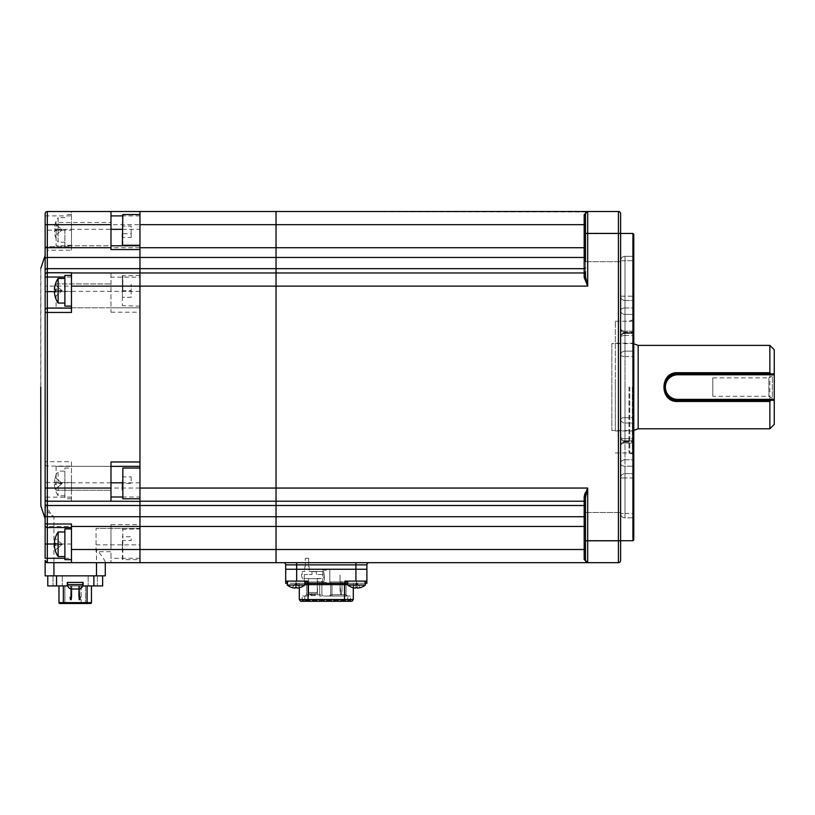 <?xml version="1.0" encoding="UTF-8"?>
<svg xmlns="http://www.w3.org/2000/svg" width="815" height="815" viewBox="0 0 815 815"><rect width="100%" height="100%" fill="white"/><g stroke="black" fill="none" stroke-linecap="round" stroke-linejoin="round"><path stroke-width="0.61" stroke-dasharray="4.08 3.06" d="M629.007 387.084L629.007 452.936L629.007 387.084M633.785 539.846L633.785 234.333M632.909 233.457L632.909 540.722M618.422 211.503L618.422 540.722L587.697 540.722L587.697 562.676L618.422 562.676A2.19 2.19 0 0 0 620.612 560.476L620.612 436.962A4.391 3.8 180 0 0 625.003 440.772A4.391 3.8 180 0 1 620.612 436.962L620.612 419.226A4.391 3.8 0 0 0 625.003 423.026A4.391 3.8 0 0 1 620.612 419.226A4.391 1.528 180 0 1 625.003 417.698A4.391 1.528 180 0 0 620.612 419.226L620.612 354.943A4.391 1.528 0 0 0 625.003 356.481A4.391 1.528 0 0 1 620.612 354.943A4.391 3.8 180 0 1 625.003 351.143A4.391 3.8 180 0 0 620.612 354.943L620.612 337.206A4.391 1.722 0 0 1 625.003 335.495A4.391 1.722 0 0 0 620.612 337.206L620.612 213.703A2.19 2.19 0 0 0 618.422 211.503L587.697 211.503L584.182 214.702L584.182 247.719L276.03 247.719L276.03 272.964L584.182 272.964L276.03 272.964L276.03 501.215L584.182 501.215L276.03 501.215L276.03 562.676L587.697 562.676A2.19 2.19 0 0 1 585.496 560.476A1.314 0.998 180 0 0 584.182 559.477L587.697 562.676L586.321 562.187M620.612 247.414L620.612 233.151L620.612 247.414M585.496 247.414L585.496 233.151L585.496 247.414M620.612 526.765L620.612 512.503L620.612 526.765M585.496 526.765L585.496 502.539A1.314 1.314 0 0 0 584.182 501.215L584.182 516.73L276.03 516.73L276.03 501.215L584.182 501.215A1.314 1.314 0 0 1 585.496 502.539L585.496 526.765M633.785 466.211L633.785 517.841L633.785 441.455L633.785 517.81L633.785 466.211L625.003 466.211A4.391 2.639 0 0 1 620.612 463.582A4.391 2.639 0 0 0 625.003 466.211L633.785 466.211M625.003 438.684A4.391 1.722 180 0 1 620.612 436.962A4.391 1.722 180 0 0 625.003 438.684L625.003 387.084L625.003 417.698L633.785 417.698L625.003 417.698L625.003 423.026L633.785 423.026L633.785 441.353L633.785 423.026L625.003 423.026L625.003 356.481L633.785 356.481L625.003 356.481L625.003 387.084L625.003 335.495L633.785 335.495L625.003 335.495L625.003 332.815L625.003 441.353L625.003 440.772L633.785 440.772L625.003 440.772L625.003 441.353L625.003 438.684L633.785 438.684L625.003 438.684M633.785 314.396L633.785 332.143L633.785 314.396L625.003 314.396A4.391 3.8 0 0 1 620.612 310.596A4.391 3.8 0 0 0 625.003 314.396L633.785 314.396M625.003 307.958A4.391 2.639 180 0 0 620.612 310.596L620.612 328.333A4.391 2.802 180 0 0 625.003 331.135A4.391 2.802 180 0 1 620.612 328.333L620.612 260.719A4.391 4.36 0 0 1 625.003 256.368A4.391 4.36 0 0 0 620.612 260.719L620.612 310.596A4.391 2.639 180 0 1 625.003 307.958L625.003 332.143A4.391 3.8 180 0 1 620.612 328.333A4.391 3.8 180 0 0 625.003 332.143L625.003 331.135L633.785 331.135L633.785 300.521L633.785 331.135L625.003 331.135L625.003 256.368L633.785 256.328L633.785 307.958L633.785 256.368L625.003 256.328L625.003 307.958L633.785 307.958L625.003 307.958M625.003 300.521A4.391 4.33 0 0 1 620.612 296.191A4.391 4.33 0 0 0 625.003 300.521L625.003 296.191L633.785 296.191L625.003 296.191L625.003 331.135L625.003 300.521L633.785 300.521L625.003 300.521M620.612 328.333L620.612 260.719L620.612 328.333A4.391 4.391 0 0 0 625.003 332.724L633.785 332.724L625.003 332.724A4.391 4.391 0 0 1 620.612 328.333M625.003 333.406A4.391 3.8 0 0 0 620.612 337.206A4.391 3.8 0 0 1 625.003 333.406L625.003 351.143L633.785 351.143L625.003 351.143L625.003 356.481L625.003 333.406L633.785 333.406L625.003 333.406M625.003 459.772A4.391 3.8 180 0 0 620.612 463.582L620.612 477.977A4.391 4.33 180 0 1 625.003 473.647A4.391 4.33 180 0 0 620.612 477.977L620.612 445.836A4.391 3.8 0 0 1 625.003 442.036A4.391 3.8 0 0 0 620.612 445.836L620.612 463.582A4.391 3.8 180 0 1 625.003 459.772L625.003 442.036L633.785 442.036L625.003 442.036L625.003 441.455L625.003 459.772L633.785 459.772L625.003 459.772M625.003 443.044A4.391 2.802 0 0 0 620.612 445.836A4.391 2.802 0 0 1 625.003 443.044L625.003 473.647L633.785 473.647L625.003 473.647L625.003 477.977L620.612 477.977L620.612 513.46A4.391 4.36 180 0 0 625.003 517.81A4.391 4.36 180 0 1 620.612 513.46L620.612 445.836L620.612 477.977L625.003 477.977L625.003 513.46L633.785 513.46L625.003 513.46L625.003 517.841L625.003 513.46L620.612 513.46L625.003 513.46L625.003 443.044L633.785 443.044L625.003 443.044M620.612 354.943L620.612 436.962L620.612 354.943M585.16 493.024L587.697 488.053L587.697 540.722L585.496 540.722L585.496 497.507A1.314 0.856 180 0 0 584.182 496.641L584.182 501.215A1.314 1.314 0 0 1 585.496 502.539A1.314 1.314 0 0 0 584.182 501.215M585.496 233.151L620.612 233.151L585.496 233.151L585.496 271.639L585.496 213.703A1.314 0.998 180 0 1 584.182 214.702M586.321 211.992L276.03 211.503L276.03 247.719L276.03 211.503L139.956 211.503L139.956 245.784L56.113 245.784L56.113 222.475L110.983 222.475L110.983 211.503M585.496 213.703L585.496 261.676L620.612 261.676L585.496 261.676M139.956 544.288C139.956 537.238 139.956 537.238 139.956 544.288C139.956 531.594 139.956 531.594 139.956 544.288C139.956 556.971 139.956 556.971 139.956 544.288L139.956 501.215L71.475 501.215L139.956 501.215L139.956 286.126L139.956 501.215L276.03 501.215L139.956 501.215L276.03 501.215L276.03 286.126L587.697 286.126L586.199 281.002M587.697 488.053L139.956 488.053L139.956 257.448L584.182 257.448L584.182 272.964A1.314 1.314 0 0 0 585.496 271.639A1.314 1.314 0 0 1 584.182 272.964A1.314 1.314 0 0 0 585.496 271.639L585.496 276.672A1.314 0.856 180 0 1 584.182 277.528L584.182 272.964L139.956 272.964L139.956 286.126L276.03 286.126L276.03 247.719L139.956 247.719L139.956 257.448L139.956 224.675L585.496 224.675M585.496 497.507L585.496 502.539M304.779 583.306L296.008 583.306L305.442 583.306L305.442 581.105L296.008 581.105C290.089 581.105 290.089 581.105 296.008 581.105C301.927 581.105 301.927 581.105 296.008 581.105L285.688 581.105L296.008 581.105C290.089 581.105 290.089 581.105 296.008 581.105C301.927 581.105 301.927 581.105 296.008 581.105L305.442 581.105L305.442 583.306L307.632 583.306L307.632 581.105L285.688 581.105L285.688 569.257L296.66 569.257L285.688 569.257L285.688 564.866L366.893 564.866A2.19 2.19 0 0 1 369.093 562.676L355.921 562.676L369.093 562.676A2.19 2.19 0 0 0 366.893 564.866L366.893 569.257L355.921 569.257L366.893 569.257M296.66 581.105L296.66 569.257L355.921 569.257L355.921 562.676L283.498 562.676A2.19 2.19 0 0 1 285.688 564.866M283.498 562.676L355.921 562.676M633.785 387.084L633.785 318.115L633.785 387.084M340.711 594.278L341.373 594.278L342.025 590.763L340.059 590.763L340.059 581.767L340.711 594.278L341.373 594.278L342.025 590.763L341.373 594.278L340.711 594.278L340.059 590.763L342.025 590.763L342.025 581.767L342.025 590.763L341.373 594.278L340.711 594.278L340.059 590.763L340.059 574.524L340.059 581.767L342.025 581.767L340.059 581.767L340.059 590.763L342.025 590.763L340.059 590.763L340.711 594.278M340.059 581.105L340.059 574.524L340.059 581.105M308.732 593.84L310.933 593.84L308.732 593.84L308.732 582.205A0.662 0.662 0 0 0 308.08 581.543L304.973 581.543L308.08 581.543A0.662 0.662 0 0 1 308.732 582.205L308.732 593.84M310.933 594.278L310.933 595.592L310.933 593.84L315.323 594.278L315.323 595.592L315.323 593.84L310.933 594.278M310.933 595.592L315.323 595.592L310.933 595.592M315.323 593.84L317.514 593.84L315.323 593.84M304.341 574.524L304.341 576.5A0.662 0.662 0 0 1 304.127 576.989L304.331 581.044A0.662 0.662 0 0 0 304.973 581.543A0.662 0.662 0 0 1 304.331 581.044L304.127 576.989A0.662 0.662 0 0 0 304.341 576.5L304.341 574.524L312.023 574.524L304.341 574.524M312.023 571.672L312.023 574.524L312.023 571.672L316.414 571.672L312.023 571.672M316.414 574.524L316.414 571.672L316.414 574.524L324.095 574.524L316.414 574.524M324.095 576.5L324.095 574.524L324.095 576.5A0.662 0.662 0 0 0 324.319 576.989A0.662 0.662 0 0 1 324.095 576.5M324.319 580.229L324.319 576.989L324.319 580.229M323.474 581.543A0.662 0.662 0 0 0 324.115 581.044A0.662 0.662 0 0 1 323.474 581.543L318.176 581.543A0.662 0.662 0 0 0 317.514 582.205L317.514 593.84L317.514 582.205A0.662 0.662 0 0 1 318.176 581.543L323.474 581.543M326.295 583.306L330.686 583.306L326.295 583.306M326.295 582.43L322.781 582.43L326.295 582.43M326.295 570.133L322.781 570.133L326.295 570.133M346.049 581.981L330.686 581.981L330.686 594.716L330.686 581.981L330.686 594.716L330.686 581.981L346.049 581.981L330.686 581.981L346.049 581.981L346.049 594.716L330.686 594.716L346.049 594.716L346.049 581.981L346.049 594.716L347.363 596.03L329.362 596.03L330.686 594.716L346.049 594.716L330.686 594.716L329.362 596.03L347.363 596.03L346.049 594.716L346.049 581.981M306.542 594.716L305.228 596.03L308.732 596.03L305.228 596.03L306.542 594.716L306.542 581.981L321.905 581.981L306.542 581.981L306.542 594.716L308.732 594.716L306.542 594.716M308.294 581.981L317.514 581.981L308.294 581.981M321.905 581.981L319.704 581.981L319.704 596.03L347.801 596.03L319.704 596.03L319.704 594.716L308.732 594.716L321.905 594.716L323.219 596.03L321.905 594.716L321.905 581.981L321.905 594.716L319.704 594.716L319.704 581.981L306.542 581.981M366.893 581.105L356.583 581.105C350.664 581.105 350.664 581.105 356.583 581.105C362.502 581.105 362.502 581.105 356.583 581.105L344.949 581.105L347.139 581.105L347.139 583.306L366.893 583.306M285.688 581.105L285.688 583.306L296.008 583.306L287.226 583.306M305.442 581.105L305.442 583.306M307.632 583.306L347.139 583.306L347.139 581.105L356.583 581.105L344.949 581.105L344.949 583.306M296.66 562.676L296.66 569.257L355.921 569.257L355.921 581.105M365.365 581.105L347.801 581.105L365.365 581.105L347.801 581.105L365.365 581.105L365.365 583.306L356.583 583.306L356.583 581.105C350.664 581.105 350.664 581.105 356.583 581.105C362.502 581.105 362.502 581.105 356.583 581.105L356.583 583.306L347.139 583.306M308.08 583.306L344.511 583.306L297.984 583.306L308.08 583.306L308.08 584.62L344.511 584.62L344.511 583.306M304.779 584.62L299.299 584.62A1.314 1.314 0 0 0 297.984 583.306A1.314 1.314 0 0 1 299.299 584.62L299.299 587.717M353.292 599.545L344.511 599.545L344.511 584.62L353.292 584.62A1.314 1.314 0 0 1 354.606 583.306A1.314 1.314 -90 0 0 353.292 584.62L353.292 587.717L353.292 584.62L347.801 584.62M351.968 601.297L344.511 601.297L344.511 599.545L299.299 599.545L299.299 584.62L308.08 584.62L308.08 601.297L300.613 601.297M344.511 601.297L308.08 601.297M351.316 601.297L301.275 601.297L351.316 601.297A0.876 0.876 0 0 1 350.44 600.421L350.44 596.03L347.801 596.03L350.44 596.03L350.44 600.421L304.779 600.421L304.779 601.297L304.779 600.421L302.151 600.421L302.151 596.03L302.151 600.421L350.44 600.421A0.876 0.876 -90 0 0 351.316 601.297M301.275 601.297A0.876 0.876 0 0 0 302.151 600.421A0.876 0.876 90 0 1 301.275 601.297M308.732 596.03L302.151 596.03L308.732 596.03L308.732 594.716L308.732 596.03M340.059 581.981L342.025 581.981L340.059 581.981M332 596.03L332 583.306L330.686 583.306L330.686 596.03L332 596.03L332 583.306L344.725 583.306L344.725 596.03L332 596.03L346.049 596.03L346.049 583.306L332 583.306L346.049 583.306L346.049 596.03L330.686 596.03L344.725 596.03L344.725 583.306L330.686 583.306L330.686 596.03L330.686 583.306L332 583.306L332 596.03L330.686 596.03L330.686 583.306L332 583.306L332 596.03L330.686 596.03L344.725 596.03L332 596.03L332 583.306L332 596.03M346.049 596.03L344.725 596.03L346.049 596.03M329.362 596.03L347.363 596.03L329.362 596.03L330.686 594.716L329.362 596.03M346.049 594.716L347.363 596.03L346.049 594.716M317.29 578.691L322.781 578.477A0.876 0.876 0 0 0 323.657 577.601L324.319 575.675L323.657 577.601A0.876 0.876 0 0 1 322.781 578.477L317.29 578.477L317.29 592.525L317.29 578.691L308.518 578.691L308.518 592.525L317.29 592.525L317.29 593.84L317.29 578.691L308.518 578.691L308.518 592.525L317.29 592.525L317.29 593.84L317.29 578.691L308.518 578.691L308.518 592.525L308.518 578.477L303.027 578.477L308.518 578.477L308.518 593.84L317.29 593.84L308.518 593.84L308.518 592.525L317.29 592.525L317.29 578.477L317.29 592.525L308.518 592.525L308.518 593.84L317.29 593.84L308.518 593.84L308.518 592.525L317.29 592.525L308.518 592.525L308.518 593.84L317.29 593.84L308.518 593.84L308.518 592.525M302.151 577.601A0.876 0.876 0 0 0 303.027 578.477A0.876 0.876 0 0 1 302.151 577.601L301.489 575.675L302.151 577.601M301.489 574.524L301.489 575.675L301.489 574.524L302.151 574.524L302.151 571.447L302.151 574.524L301.489 574.524M304.779 571.447L302.151 571.447L304.779 571.447L304.779 566.619L304.779 571.447M305.33 566.619L304.779 566.619L305.33 566.619L305.33 558.285L305.33 566.619M308.63 558.285L305.33 558.285L308.63 558.285L308.63 566.619L308.63 558.285M309.17 566.619L308.63 566.619L309.17 566.619L309.17 571.447L309.17 566.619M323.657 571.447L309.17 571.447L323.657 571.447L324.319 575.675L323.657 571.447M347.801 581.105L347.801 585.048L365.365 585.048M356.583 587.615A12.948 10.147 0 0 1 355.788 587.595L355.717 588.073A13.977 13.784 -0 0 1 352.834 587.595L352.834 587.595A13.977 13.784 0 0 0 355.717 588.073A13.977 13.784 -0 0 1 352.834 587.595L356.583 582.868L357.367 587.595A12.948 10.147 0 0 1 356.583 587.615A12.948 10.147 0 0 1 355.788 587.595L356.583 582.868L360.332 587.595A13.977 13.784 -0 0 1 357.449 588.073L357.367 587.595A12.948 10.147 0 0 1 356.583 587.615A12.948 10.147 0 0 0 357.367 587.595L356.583 582.868L355.717 588.073L356.583 582.868L352.834 587.595L356.583 582.868L355.788 587.595A12.948 10.147 0 0 0 356.583 587.615M357.449 588.073L356.583 582.868L360.332 587.595A13.977 13.784 -0 0 1 357.449 588.073A13.977 13.784 0 0 0 360.332 587.595L356.583 582.868L355.788 587.595L356.583 582.868L357.449 588.073L356.583 582.868L355.717 588.073M357.367 587.595L356.583 582.868L352.834 587.595M355.788 587.595L356.583 582.868L360.332 587.595M287.226 585.048L304.779 585.048L287.226 585.048L304.779 585.048L304.779 581.105L287.226 581.105L304.779 581.105L287.226 581.105L287.226 585.048A14.049 14.049 0 0 0 292.239 587.615L292.239 587.615M296.008 587.615A12.948 10.147 0 0 1 295.213 587.595L295.132 588.073A13.977 13.784 -0 0 1 292.259 587.595A13.977 13.784 0 0 0 295.132 588.073A13.977 13.784 -0 0 1 292.259 587.595L296.008 582.868L296.792 587.595A12.948 10.147 0 0 1 296.008 587.615A12.948 10.147 0 0 1 295.213 587.595L296.008 582.868L299.757 587.595A13.977 13.784 -0 0 1 296.874 588.073L296.792 587.595A12.948 10.147 0 0 1 296.008 587.615A12.948 10.147 0 0 0 296.792 587.595L296.874 588.073A13.977 13.784 0 0 0 299.757 587.595A13.977 13.784 -0 0 1 296.874 588.073L296.008 582.868L295.132 588.073L296.008 582.868L292.259 587.595L296.008 582.868L295.213 587.595A12.948 10.147 0 0 0 296.008 587.615M296.874 588.073L296.008 582.868L295.213 587.595L296.008 582.868L299.757 587.595A14.049 14.049 0 0 0 304.779 585.048M287.226 581.105L304.779 581.105M292.259 587.595L296.008 582.868L299.757 587.595L296.008 582.868L295.132 588.073M295.213 587.595L296.008 582.868L296.792 587.595M712.799 396.304L712.799 377.875L712.799 396.304L768.851 396.304L772.345 398.331L772.345 375.847L774.25 372.557L774.25 401.622L774.25 372.557M712.799 377.875L768.851 377.875L768.851 396.304L768.851 377.875L772.345 375.847L772.345 398.331L774.25 401.622M774.25 424.401L774.25 349.778M769.859 345.387L769.859 428.792M633.785 343.787L633.713 430.412L633.713 343.767A2.19 2.19 0 0 0 632.96 343.635L632.96 430.544A2.19 2.19 0 0 0 633.713 430.412L633.785 430.391M611.831 343.635L611.831 430.544L632.96 430.544L632.96 343.635L611.831 343.635L611.831 430.544M677.683 373.922L774.25 373.922M774.25 400.257L677.683 400.257M664.571 388.398A13.172 13.172 0 0 1 664.51 387.105M665.081 383.254A13.172 13.172 0 0 1 666.853 379.586M638.176 428.792L638.176 345.387M96.058 551.694L96.058 528.385L96.058 551.694L110.983 551.694L110.983 562.676L276.03 562.676L276.03 516.73L139.956 516.73L139.956 526.449L584.182 526.449L584.182 549.504L139.956 549.504L139.956 526.449M139.956 501.215L139.956 505.504L584.182 505.504M139.956 272.964L276.03 272.964L139.956 272.964L139.956 257.448L47.331 257.448A2.19 1.62 0 0 0 45.141 259.068L45.141 504.505C45.844 509.793 48.768 513.868 53.922 516.73C50.245 513.725 48.054 510.149 47.331 505.993A2.19 1.487 -0 0 1 45.141 504.505L45.141 312.461M139.956 493.299L139.956 473.546L139.956 493.299M139.956 280.88L139.956 300.633L139.956 280.88M139.956 229.891C139.956 222.841 139.956 222.841 139.956 229.891C139.956 236.941 139.956 236.941 139.956 229.891C139.956 217.208 139.956 217.208 139.956 229.891C139.956 242.585 139.956 242.585 139.956 229.891M139.956 483.417L139.956 468.055L139.956 483.417C139.956 476.368 139.956 476.368 139.956 483.417C139.956 490.467 139.956 490.467 139.956 483.417L139.956 468.055M139.956 290.761C139.956 283.712 139.956 283.712 139.956 290.761C139.956 297.811 139.956 297.811 139.956 290.761L139.956 275.399L139.956 290.761M131.174 476.877L131.174 483.417L122.393 483.417L122.393 476.877L131.174 476.877L122.393 476.877L122.393 489.958M45.141 291.617L45.141 277.039M45.141 274.879L45.141 270.152A2.19 1.477 0 0 1 47.331 268.675L47.331 250.185L45.141 250.602L45.141 248.82A2.19 2.19 0 0 1 47.331 246.619A2.19 2.19 0 0 0 45.141 248.82L45.141 213.703M45.141 259.068L45.141 488.053M40.75 268.93L40.75 505.249M71.475 544.288C71.475 554.149 71.475 554.149 71.475 544.288C71.475 534.416 71.475 534.416 71.475 544.288L71.475 559.65L71.475 544.288M71.475 523.984L71.475 562.676M110.983 501.347L110.983 490.243L56.113 490.243L56.113 466.363L110.983 466.363L110.983 461.973M139.956 461.973L139.956 501.347M56.113 466.363L139.956 466.363M56.113 490.243L110.983 490.243L110.983 466.363M71.475 290.761C71.475 300.623 71.475 300.623 71.475 290.761C71.475 280.89 71.475 280.89 71.475 290.761M71.475 272.73L71.475 312.461M110.983 249.563L110.983 245.784L56.113 245.784L56.113 224.675L110.983 224.675L110.983 245.784M139.956 245.784L139.956 249.563M110.983 222.475L110.983 224.675M71.475 250.185L71.475 246.619L47.331 246.619L47.331 250.185L71.475 250.185L71.475 211.503L47.331 211.503L47.331 215.893L45.141 215.893M139.956 211.503L71.475 211.503L71.475 230.156L45.141 230.156M71.475 247.719L139.956 247.719L139.956 224.675L71.475 224.675M71.475 229.891C71.475 239.763 71.475 239.763 71.475 229.891C71.475 220.03 71.475 220.03 71.475 229.891L71.475 245.254L71.475 229.891M45.141 248.82A2.19 2.19 0 0 1 47.331 246.619L71.475 246.619L71.475 230.156M56.113 283.936L110.983 283.936L56.113 283.936L56.113 307.815L139.956 307.815L110.983 307.815L110.983 312.206L110.983 277.181L139.956 277.181M56.113 307.815L110.983 307.815L110.983 272.964L47.331 272.964A2.19 2.19 0 0 0 45.141 275.154A2.19 2.19 0 0 1 47.331 272.964L110.983 272.831L110.983 277.181M47.331 505.993L47.331 501.449L71.475 501.449L71.475 461.708L45.141 461.708M71.475 483.417C71.475 493.289 71.475 493.289 71.475 483.417C71.475 473.546 71.475 473.546 71.475 483.417M71.475 501.449L71.475 461.708M139.956 528.385L96.058 528.385L139.956 528.385M110.983 524.616L110.983 549.504L110.983 524.616L139.956 524.616M96.058 549.504L110.983 549.504L96.496 549.504L96.496 562.676L105.278 562.676L105.278 561.922L105.278 562.676L110.983 562.676L110.983 551.694M45.141 575.838L105.278 575.838L105.278 562.676M105.278 561.922C104.076 558.968 101.152 554.832 96.496 549.504M53.922 575.838L53.922 526.449L45.141 526.449L45.141 558.285M110.983 526.449L53.922 526.449L53.922 516.73L139.956 516.73L139.956 505.504L47.331 505.504A2.19 1.477 -0 0 1 45.141 504.027M45.141 499.3A2.19 2.16 -0 0 0 47.331 501.449L47.331 466.099A2.19 2.19 0 0 1 45.141 463.908A2.19 2.19 0 0 0 47.331 466.099L71.475 466.099L47.331 466.099L47.331 286.126L45.141 286.126M47.331 501.215A2.19 2.19 0 0 1 45.141 499.024A2.19 2.19 0 0 0 47.331 501.215L110.983 501.215M71.475 527.56L47.331 527.56A2.19 2.19 0 0 1 45.141 525.359M47.331 562.676L96.496 562.676L96.496 575.838M92.767 575.838C87.123 575.838 87.123 575.838 92.767 575.838C98.401 575.838 98.401 575.838 92.767 575.838C87.123 575.838 87.123 575.838 92.767 575.838C98.401 575.838 98.401 575.838 92.767 575.838L97.372 575.838L92.767 575.838M57.651 575.838C52.007 575.838 52.007 575.838 57.651 575.838C63.285 575.838 63.285 575.838 57.651 575.838C52.007 575.838 52.007 575.838 57.651 575.838C63.285 575.838 63.285 575.838 57.651 575.838L53.036 575.838L57.651 575.838M75.204 575.838C69.57 575.838 69.57 575.838 75.204 575.838C80.848 575.838 80.848 575.838 75.204 575.838C69.57 575.838 69.57 575.838 75.204 575.838C80.848 575.838 80.848 575.838 75.204 575.838M87.714 575.838L64.018 575.838L87.714 575.838M64.018 575.838L62.694 575.838L64.018 575.838M71.475 308.08L47.331 308.08M47.769 575.838L56.551 575.838L47.769 575.838L47.769 585.934L67.309 585.934L67.309 582.43L67.309 585.934L67.309 582.43L83.11 582.43L67.309 582.43L83.11 582.43L83.11 585.934L102.639 585.934L102.639 575.838L93.868 575.838L102.639 575.838M67.523 582.43L67.523 584.62L82.886 584.62L67.523 584.62A4.391 4.391 0 0 0 71.914 589.011L78.505 589.011L71.914 589.011M67.523 584.62L82.886 584.62A4.391 4.391 0 0 1 78.505 589.011M57.651 585.934L53.036 585.934L57.651 585.934M92.767 585.934L97.372 585.934L92.767 585.934M71.832 596.906L70.946 596.906L70.946 599.983L70.946 585.934L71.832 585.934L71.394 599.983L71.832 585.934L71.394 599.983L71.832 596.906L71.394 599.983L71.832 596.906L70.946 596.906L71.649 598.139L71.832 596.906L71.832 585.934L71.832 596.906L71.832 585.934L70.691 585.934L70.691 599.983L69.988 598.139L70.691 596.906L70.691 585.934L70.691 596.906L71.649 598.139L71.394 599.983L71.832 596.906L71.832 585.934L71.832 596.906L70.946 596.906L70.946 599.983L70.691 585.934L70.691 599.983L69.988 598.139L70.691 596.906L70.691 585.934L70.691 599.983L70.691 585.934L69.805 585.934L70.691 585.934M70.253 599.983L69.805 596.906L70.253 599.983L69.805 596.906L70.253 599.983L69.805 596.906L70.253 599.983L70.691 596.906L70.691 599.983M70.946 596.906L70.946 585.934L71.832 585.934L70.946 585.934L70.946 596.906L70.946 585.934L70.946 596.906L70.946 585.934L71.832 585.934L70.946 585.934M79.727 596.906L79.727 585.934L79.727 599.983L79.727 585.934L79.727 596.906L80.604 596.906L80.165 599.983L80.604 596.906M79.463 599.983L79.463 585.934L80.604 585.934L78.586 585.934L78.586 596.906L79.463 596.906L78.76 598.139L79.024 599.983L78.586 585.934L79.463 585.934L79.463 599.983L79.463 585.934L78.586 585.934L78.586 596.906L79.463 596.906L78.76 598.139L78.586 585.934L79.463 585.934L79.463 599.983L78.586 596.906L78.586 585.934L79.463 585.934L79.463 596.906L78.76 598.139L79.463 599.983L78.586 596.906L79.463 596.906L79.463 599.983M78.76 598.139L79.024 599.983M79.463 596.906L79.463 585.934L78.586 585.934L78.586 596.906M81.133 585.934L81.133 602.621L64.894 602.621L85.524 602.621L81.133 602.621L81.133 585.934L85.524 585.934L85.524 602.621L85.524 585.934L64.894 585.934L64.894 602.621L64.894 585.934L81.133 585.934M76.559 585.934L75.255 585.934L76.559 585.934M74.878 585.934L73.106 585.934L74.878 585.934M74.511 585.934L75.907 585.934L74.511 585.934M73.014 585.934L73.666 585.934L73.014 585.934M64.018 603.497L64.894 602.621L64.018 603.497L81.5 603.497L81.133 602.621L81.5 603.497L64.018 603.497M86.4 603.497L85.524 602.621L86.4 603.497L81.5 603.497L86.4 603.497M91.453 585.934L87.062 585.934L91.453 585.934L91.453 602.621L63.356 602.621L63.356 603.497L90.567 603.497M83.11 585.934L83.11 582.43L83.11 585.934L67.309 585.934M56.551 575.838L93.868 575.838L56.551 575.838L56.551 585.934M82.692 585.934L67.727 585.934M63.356 585.934L87.062 585.934L63.356 585.934L63.356 602.621L58.965 602.621L58.965 585.934M64.894 559.65L64.894 528.925M58.12 531.991L58.12 556.574M64.894 544.288L64.894 531.991L64.894 544.288M55.186 550.176L62.256 544.288L54.411 543.198L62.256 544.288L54.411 545.378L62.256 544.288L55.186 545.266L62.256 544.288L55.186 550.176A21.862 21.659 90 0 1 54.411 545.378M62.256 544.288L55.186 543.299L62.256 544.288L55.186 538.389L62.256 544.288M54.411 543.198A21.862 21.659 90 0 1 55.186 538.389M64.894 278.465L64.894 303.048L64.894 278.465M58.12 278.465L58.12 303.048M54.411 291.852L62.256 290.761L55.186 296.65A21.862 21.659 90 0 1 54.411 291.852L55.186 291.739A20.018 15.383 90 0 1 55.165 290.761A20.018 15.383 90 0 1 55.186 289.773L54.411 289.671A21.862 21.659 90 0 1 55.186 284.863L62.256 290.761L55.186 289.773L62.256 290.761L55.186 284.863M71.475 275.399L71.475 306.124L71.475 275.399M64.894 306.124L64.894 275.399M55.186 289.773L54.411 289.671M55.165 296.67L62.256 290.761L55.186 291.739M64.894 229.891L64.894 245.254L64.894 229.891M64.894 217.605L58.12 217.605L58.12 229.891L58.12 217.605A21.944 21.944 0 0 0 55.165 223.982L55.165 223.982M64.894 242.187L58.12 242.187L58.12 229.891L58.12 242.187A21.944 21.944 0 0 1 55.165 235.8L55.186 235.79A21.862 21.659 90 0 1 54.411 230.981L55.186 230.879A20.018 15.383 90 0 1 55.186 228.913L54.411 228.801A21.862 21.659 90 0 1 55.186 224.003A21.862 21.659 90 0 0 54.411 228.801L55.186 228.913A20.018 15.383 90 0 0 55.186 230.879L54.411 230.981A21.862 21.659 90 0 0 55.186 235.79L62.256 229.891L54.411 228.801L62.256 229.891L55.186 228.913L62.256 229.891L55.186 224.003L62.256 229.891L54.411 230.981L62.256 229.891L55.186 235.79M64.894 471.131L64.894 495.714L64.894 471.131L58.12 471.131L58.12 495.714L58.12 471.131A21.944 21.944 0 0 0 55.165 477.509L55.186 477.529A21.862 21.659 90 0 0 54.411 482.327A21.862 21.659 90 0 1 55.186 477.529L55.165 477.509M64.894 495.714L58.12 495.714A21.944 21.944 0 0 1 55.165 489.326L55.186 489.316A21.862 21.659 90 0 1 54.411 484.507A21.862 21.659 90 0 0 55.186 489.316L62.256 483.417L54.411 482.327L62.256 483.417L55.186 477.529L62.256 483.417L55.186 482.439A20.018 15.383 90 0 0 55.165 483.417A20.018 15.383 90 0 0 55.186 484.395L54.411 484.507L55.186 484.395A20.018 15.383 90 0 1 55.165 483.417A20.018 15.383 90 0 1 55.186 482.439L62.256 483.417L54.411 484.507L62.256 483.417L55.186 489.316M71.475 468.055L71.475 498.78L71.475 468.055L64.894 468.055L64.894 498.78L64.894 468.055M71.475 498.78L64.894 498.78M632.909 384.945L632.909 430.982L632.909 384.945M615.345 384.945L615.345 430.982L615.345 384.945M615.345 390.304L615.345 321.242L615.345 390.304M632.909 390.304L632.909 321.242L632.909 390.304M139.956 245.254L139.956 214.528L139.956 245.254M122.393 226.122L122.393 233.671L122.393 222.342L122.393 226.122L131.174 226.122L131.174 233.671L122.393 233.671L122.393 237.44L131.174 237.44L131.174 233.671L131.174 237.44M131.174 233.671L131.174 226.122M122.393 214.966L122.393 244.816M122.393 290.761L122.393 275.837L122.393 305.686L122.393 284.221L122.393 297.302L122.393 290.761L131.174 290.761L131.174 284.221L131.174 297.302L122.393 297.302L131.174 297.302L131.174 290.761M122.393 559.212L122.831 528.925L122.831 559.65L139.956 559.65L139.956 528.925L139.956 559.65M122.393 529.363L139.956 528.925M122.393 540.508L122.393 548.057L122.393 540.508L131.174 540.508L131.174 536.728L122.393 536.728M122.393 551.837L122.393 548.057L122.393 551.837M629.761 387.084L629.761 453.069L629.761 387.084M632.338 387.084L632.338 454.006L632.338 387.084M625.003 260.719L625.003 256.328L625.003 260.719L620.612 260.719L625.003 260.719L625.003 296.191L620.612 296.191L625.003 296.191L625.003 260.719L633.785 260.719L625.003 260.719M633.785 332.143L625.003 332.143L633.785 332.143M625.003 423.026L625.003 440.772L625.003 423.026M625.003 517.81L625.003 466.211L625.003 517.81L633.785 517.81L625.003 517.841A4.391 4.391 0 0 1 620.612 513.46A4.391 4.391 0 0 0 625.003 517.841M633.785 477.977L625.003 477.977L633.785 477.977M585.496 517.698A1.314 0.968 180 0 0 584.182 516.73L584.182 526.449L585.496 526.449M585.496 549.504L584.182 549.504L584.182 559.477M585.496 247.719L584.182 247.719L584.182 257.448A1.314 0.968 180 0 0 585.496 256.47M585.496 267.778A1.314 0.886 180 0 1 584.182 268.675L47.331 268.675L47.331 272.964A2.19 2.19 0 0 0 45.141 275.154M587.697 286.126L587.697 233.457L585.496 233.457M620.612 233.457L587.697 233.457L587.697 211.503L586.311 211.992M585.496 271.639A1.314 1.314 0 0 1 584.182 272.964M620.612 540.722L618.422 540.722L618.422 562.676A2.19 2.19 0 0 0 620.612 560.476M308.732 594.716L308.732 581.981L308.732 594.716M296.008 581.105L296.008 583.306L296.008 581.105M287.889 583.306L287.889 581.105L287.889 583.306M364.702 583.306L364.702 581.105L364.702 583.306M347.801 601.297L347.801 596.03L347.801 601.297M304.779 600.421L304.779 596.03L304.779 600.421M344.725 583.306L344.725 596.03L344.725 583.306M122.831 498.78L122.831 468.055M40.862 505.942L40.862 268.227M139.956 482.826L122.393 482.826M110.983 482.826L56.113 482.826M122.393 496.997L139.956 496.997M139.956 215.893L122.393 215.893M56.113 229.331L110.983 229.331M122.393 229.331L139.956 229.331M110.983 312.206L139.956 312.206M139.956 291.352L56.113 291.352M139.956 272.831L110.983 272.831M139.956 488.053L71.475 488.053M139.956 558.285L110.983 558.285M96.058 544.848L139.956 544.848M71.475 497.14L45.141 497.14M71.475 482.562L45.141 482.562M110.983 286.126L47.331 286.126L47.331 272.964M47.331 246.619L47.331 215.893L71.475 215.893M71.475 277.039L64.894 277.039M55.186 291.617L71.475 291.617M71.475 544.013L55.165 544.013M64.894 558.285L71.475 558.285M87.062 585.934L87.062 603.497M93.868 575.838L93.868 585.934M122.831 245.254L122.831 214.528M122.831 290.761L122.831 275.399L122.831 290.761M629.007 452.936L632.338 454.006L633.785 456.064M629.007 321.242L632.338 320.173L633.785 318.115M585.496 512.503L620.612 512.503L585.496 512.503M625.003 256.328A4.391 4.391 0 0 0 620.612 260.719A4.391 4.391 0 0 1 625.003 256.328L633.785 256.328L625.003 256.328M625.003 332.815A4.391 4.391 0 0 0 620.612 337.206A4.391 4.391 0 0 1 625.003 332.815L633.785 332.815L625.003 332.815M620.612 436.962A4.391 4.391 0 0 0 625.003 441.353L633.785 441.353L625.003 441.353A4.391 4.391 0 0 1 620.612 436.962M625.003 441.455L633.785 441.455L625.003 441.455A4.391 4.391 0 0 0 620.612 445.836A4.391 4.391 0 0 1 625.003 441.455M585.496 541.028L620.612 541.028L585.496 541.028M587.697 562.676L586.311 562.187L587.697 562.676M329.8 582.43L330.686 583.306L329.8 582.43L329.8 570.133L329.8 582.43M322.781 582.43L322.781 570.133L322.781 582.43L321.905 583.306L322.781 582.43M347.801 585.048A14.049 14.049 0 0 0 352.814 587.615M82.886 582.43L82.886 584.62M62.256 575.838L62.256 585.934L62.256 575.838M97.372 575.838L97.372 585.934L97.372 575.838M53.036 575.838L53.036 585.934L53.036 575.838M88.163 575.838L88.163 585.934L88.163 575.838M71.475 214.528L64.894 214.528M71.475 245.254L64.894 245.254M615.345 343.197L632.909 343.197M615.345 452.936L632.909 452.936M615.345 321.242L632.909 321.242M615.345 430.982L632.909 430.982M139.956 275.399L122.393 275.837M139.956 306.124L122.393 305.686"/><path stroke-width="1.22" d="M632.909 233.457L633.785 234.333L633.785 539.846L632.909 540.722L632.909 233.457L620.612 233.457L620.612 560.476A2.19 2.19 0 0 1 618.422 562.676L587.697 562.676A2.19 2.19 0 0 1 585.496 560.476A1.314 0.998 0 0 0 584.182 559.477L584.182 526.449L276.03 526.449L276.03 272.964L584.182 272.964L584.182 257.448L276.03 257.448L276.03 211.503L587.697 211.503A2.19 2.19 0 0 0 585.496 213.703L586.321 211.992M585.496 502.539A1.314 1.314 0 0 0 584.182 501.215L276.03 501.215L276.03 516.73L584.182 516.73L584.182 505.504A1.314 0.886 0 0 1 585.496 506.39A1.314 0.886 180 0 0 584.182 505.504L584.182 501.215A1.314 1.314 0 0 1 585.496 502.539L585.496 497.507L587.381 489.071M585.16 493.024L584.182 496.641L587.697 488.053L585.496 497.507A1.314 0.856 0 0 0 584.182 496.641L584.182 501.215M586.321 562.187L585.496 560.476L585.496 540.722L585.496 560.476L587.697 562.676L584.182 559.477M584.182 277.528L587.697 286.126L584.182 277.528L584.182 272.964A1.314 1.314 0 0 0 585.496 271.639L585.496 276.672A1.314 0.856 0 0 1 584.182 277.528M586.199 281.002L585.496 276.672L587.697 286.126L276.03 286.126L276.03 501.215L139.956 501.215L139.956 483.417M585.496 261.676L585.496 213.703A1.314 0.998 0 0 1 584.182 214.702L587.697 211.503A2.19 2.19 0 0 0 585.496 213.703L585.496 233.151M139.956 498.78L122.831 498.78L122.831 468.055L139.956 468.055L139.956 238.459L139.956 461.973L110.983 461.973L110.983 501.215L47.331 501.215A2.19 2.19 0 0 1 45.141 499.024L45.141 213.703A2.19 2.19 0 0 1 47.331 211.503A2.19 2.19 0 0 0 45.141 213.703A2.19 2.19 0 0 1 47.331 211.503L110.983 211.503L110.983 249.563L139.956 249.563L139.956 272.964L71.475 272.964L276.03 272.964L276.03 268.675L276.03 286.126L139.956 286.126L139.956 272.964L139.956 488.053L587.697 488.053L587.697 562.676L276.03 562.676L276.03 526.449L276.03 562.676L139.956 562.676L139.956 544.288M618.422 562.676L618.422 540.722L585.496 540.722L585.496 497.507M139.956 272.964L139.956 268.675L276.03 268.675L276.03 257.448L276.03 268.675L584.182 268.675A1.314 0.886 0 0 0 585.496 267.778M586.311 211.992L587.697 211.503L585.496 213.703M587.697 286.126L587.697 211.503L618.422 211.503A2.19 2.19 0 0 1 620.612 213.703L620.612 233.457L585.496 233.457M369.093 562.676A2.19 2.19 0 0 0 366.893 564.866L366.893 581.105L366.893 569.257L285.688 569.257L285.688 564.866A2.19 2.19 0 0 0 283.498 562.676A2.19 2.19 0 0 1 285.688 564.866L355.921 564.866L355.921 569.257L285.688 569.257L285.688 581.105L307.632 581.105L307.632 583.306L304.779 583.306M366.893 581.105L366.893 583.306L366.893 581.105L355.921 581.105L355.921 569.257L366.893 569.257M347.139 583.306L347.801 583.306L347.139 583.306L347.139 581.105L347.139 583.306L307.632 583.306M344.949 583.306L344.949 581.105L355.921 581.105M305.442 581.105L305.442 583.306M287.226 583.306L285.688 583.306L285.688 581.105M366.893 583.306L365.365 583.306L365.365 585.048L347.801 585.048A14.049 14.049 0 0 0 352.814 587.615L352.814 587.615M299.299 587.717L299.299 599.545L353.292 599.545L353.292 587.717L353.292 599.545L351.968 601.297L353.292 599.545M300.613 601.297L299.299 599.545L300.613 601.297L351.968 601.297M352.834 587.595A13.977 13.784 0 0 0 355.717 588.073L355.788 587.595A12.948 10.147 0 0 0 356.583 587.615A12.948 10.147 0 0 0 357.367 587.595L357.449 588.073A13.977 13.784 0 0 0 360.332 587.595L360.332 587.595A14.049 14.049 0 0 0 365.365 585.048L365.365 581.105M347.801 581.105L347.801 585.048M292.259 587.595L292.259 587.595A13.977 13.784 0 0 0 295.132 588.073L295.213 587.595A12.948 10.147 0 0 0 296.008 587.615A12.948 10.147 0 0 0 296.792 587.595L296.874 588.073A13.977 13.784 0 0 0 299.757 587.595L299.757 587.595A14.049 14.049 0 0 0 304.779 585.048L287.226 585.048A14.049 14.049 0 0 0 292.239 587.615M287.226 581.105L287.226 585.048M304.779 581.105L304.779 585.048M774.25 399.381L774.25 424.401L769.859 428.792L769.859 401.479L677.683 401.479C659.417 402.386 659.376 371.813 677.683 372.7L769.859 372.7L769.859 345.387L774.25 349.778L774.25 374.798L677.683 374.798A12.286 12.286 0 0 0 665.386 387.084A12.286 12.286 0 0 0 677.683 399.381L774.25 399.381L774.25 374.798M769.859 372.7L770.847 373.922L774.25 373.922M769.859 345.387L638.176 345.387L638.176 428.792L769.859 428.792M638.176 345.387L633.785 343.787M638.176 428.792L633.785 430.391M770.847 373.922L677.683 373.922C660.67 373.117 660.71 401.082 677.683 400.257A13.172 13.172 0 0 1 664.571 388.398M664.51 387.105A13.172 13.172 0 0 1 665.081 383.254M666.853 379.586A13.172 13.172 0 0 1 677.683 373.922L677.683 374.798M677.683 401.479L677.683 400.257L770.847 400.257L769.859 401.479M774.25 400.257L770.847 400.257M110.983 501.215L139.956 501.347L139.956 505.504L139.956 501.215M584.182 505.504L139.956 505.504L139.956 526.449L139.956 516.73L276.03 516.73L276.03 526.449L139.956 526.449L139.956 562.676L47.331 562.676A2.19 2.19 0 0 1 45.141 560.476L45.141 575.838L45.141 560.476L47.331 562.676L47.331 558.285L45.141 558.285L45.141 499.024M139.956 211.503L276.03 211.503L276.03 257.448L139.956 257.448L139.956 247.719L584.182 247.719L584.182 224.675L139.956 224.675L139.956 211.503L110.983 211.503M139.956 224.675L139.956 247.719M122.393 483.417L122.393 489.958M47.331 211.503L47.331 268.675A2.19 1.477 180 0 0 45.141 270.152L45.141 250.602M40.75 387.084L40.862 505.942L40.75 387.084M45.141 259.068A2.19 1.62 180 0 1 47.331 257.448L139.956 257.448L139.956 268.675L47.331 268.675L47.331 523.984L71.475 523.984L71.475 562.676M71.475 526.449L139.956 526.449L139.956 549.504L585.496 549.504M139.956 466.363L110.983 466.363M64.894 277.039L45.141 277.039L45.141 274.879A2.19 2.16 180 0 1 47.331 272.73L71.475 272.73L71.475 312.461L45.141 312.461L45.141 291.617L55.186 291.617M110.983 245.784L139.956 245.784M105.278 562.676L105.278 575.838L45.141 575.838M40.862 505.942L45.141 518.778L45.141 526.449M47.331 308.08A2.19 2.19 0 0 0 45.141 310.271A2.19 2.19 0 0 1 47.331 308.08L71.475 308.08M71.475 527.56L47.331 527.56A2.19 2.19 0 0 1 45.141 525.359M45.141 518.778L45.141 488.053L110.983 488.053M45.141 504.027A2.19 1.477 180 0 0 47.331 505.504L139.956 505.504L139.956 516.73L47.331 516.73A2.19 1.62 180 0 1 45.141 515.111M102.639 575.838L102.639 585.934L83.11 585.934L83.11 582.43L67.309 582.43L67.309 585.934L47.769 585.934L47.769 575.838M82.886 582.43L82.886 584.62L67.523 584.62A4.391 4.391 0 0 0 71.914 589.011L78.505 589.011L71.914 589.011M82.886 584.62A4.391 4.391 0 0 1 78.505 589.011M59.841 603.497L63.356 603.497L59.841 603.497A0.876 0.876 0 0 1 58.965 602.621A0.876 0.876 0 0 0 59.841 603.497M58.965 585.934L58.965 602.621L63.356 602.621L63.356 603.497L90.567 603.497A0.876 0.876 0 0 0 91.453 602.621A0.876 0.876 0 0 1 90.567 603.497A0.876 0.876 0 0 0 91.453 602.621L91.453 585.934M58.12 556.574L58.12 531.991A21.944 21.944 0 0 0 55.165 538.379L55.186 538.389A21.862 21.659 90 0 0 54.411 543.198L55.186 543.299A20.018 15.383 90 0 0 55.186 545.266L54.411 545.378A21.862 21.659 90 0 0 55.186 550.176L55.186 550.176A21.944 21.944 0 0 0 58.12 556.574L64.894 556.574M71.475 528.925L64.894 528.925L64.894 559.65L71.475 559.65M54.411 545.378L55.186 545.266A20.018 15.383 90 0 1 55.186 543.299L54.411 543.198M64.894 278.465L58.12 278.465A21.944 21.944 0 0 0 55.165 284.853L55.186 284.863A21.862 21.659 90 0 0 54.411 289.671L55.186 289.773A20.018 15.383 90 0 0 55.165 290.761A20.018 15.383 90 0 0 55.186 291.739L54.411 291.852A21.862 21.659 90 0 0 55.186 296.65L55.165 296.67A21.944 21.944 0 0 0 58.12 303.048L58.12 278.465M64.894 303.048L58.12 303.048M71.475 275.399L64.894 275.399L64.894 306.124L71.475 306.124M54.411 289.671L55.186 289.773M55.186 291.739L54.411 291.852M122.393 244.816L122.831 214.528L122.393 244.816M139.956 214.528L122.831 214.528M139.956 245.254L122.831 245.254M122.393 233.671L122.393 237.44M585.496 526.449L584.182 526.449L584.182 516.73A1.314 0.968 0 0 1 585.496 517.698M585.496 256.47A1.314 0.968 0 0 1 584.182 257.448L584.182 247.719L585.496 247.719M585.496 224.675L584.182 224.675L584.182 214.702M632.909 540.722L618.422 540.722L618.422 211.503A2.19 2.19 0 0 1 620.612 213.703M296.66 581.105L296.66 562.676M366.893 564.866L355.921 564.866L355.921 562.676M347.801 584.62L344.511 584.62L344.511 583.306M344.511 601.297L344.511 584.62L308.08 584.62L308.08 583.306M308.08 601.297L308.08 584.62L304.779 584.62M677.683 372.7L677.683 373.922M677.683 400.257L677.683 399.381M71.475 549.504L139.956 549.504M122.393 482.826L110.983 482.826M110.983 496.997L122.393 496.997M139.956 286.126L71.475 286.126M122.393 215.893L110.983 215.893M110.983 229.331L122.393 229.331M96.496 575.838L96.496 562.676M110.983 224.675L45.141 224.675M110.983 247.719L45.141 247.719M55.165 544.013L47.331 544.013L47.331 523.984L45.141 523.576M64.894 558.285L47.331 558.285L47.331 544.013L45.141 544.013M53.922 562.676L53.922 575.838M87.062 603.497L87.062 602.621L91.453 602.621M63.356 585.934L63.356 602.621L87.062 602.621L87.062 585.934M56.551 575.838L56.551 585.934M93.868 585.934L93.868 575.838M587.697 562.676L586.311 562.187M360.342 587.615A14.049 14.049 0 0 0 365.365 585.048M40.862 268.227L45.141 255.401M67.523 582.43L67.523 584.62M64.894 531.991L58.12 531.991"/></g></svg>
